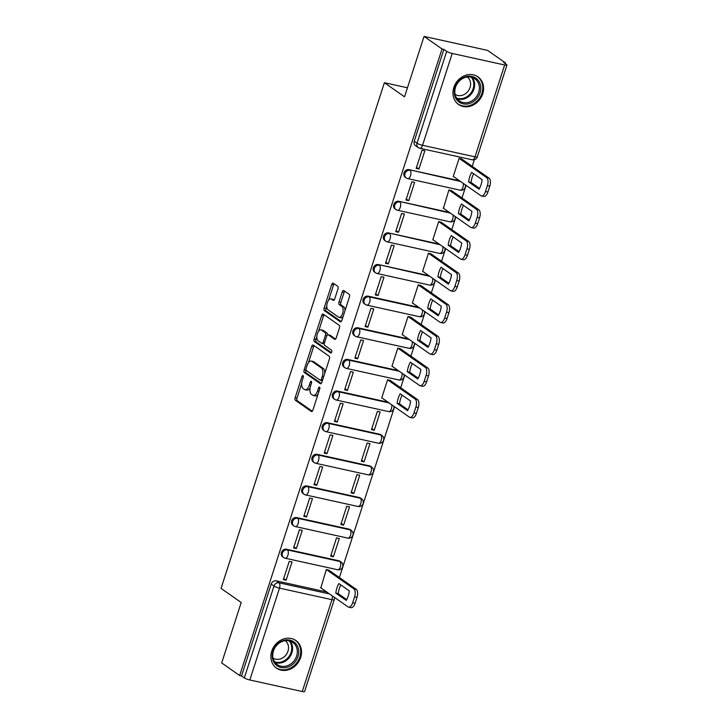 <?xml version="1.0" encoding="UTF-8"?>
<svg xmlns="http://www.w3.org/2000/svg" width="728" height="728" viewBox="0 0 728 728"><rect width="100%" height="100%" fill="white"/><g stroke="black" fill="none" stroke-linecap="round" stroke-linejoin="round"><path stroke-width="1.09" d="M303.057 375.575A1.483 0.71 -77.6 0 0 302.93 375.521A1.483 0.71 -77.6 0 0 301.993 376.531L295.159 397.679A2.12 1.019 -77.6 0 0 295.404 400.291L311.366 411.475A2.12 1.019 -77.6 0 0 311.557 411.557A2.12 1.019 -77.6 0 0 312.894 410.11L319.729 388.961A1.483 0.71 -77.6 0 0 319.556 387.132A1.483 0.71 -77.6 0 0 319.428 387.069A1.483 0.71 -77.6 0 0 318.482 388.088L317.599 390.827A6.798 3.267 -77.6 0 1 313.304 395.468A6.798 3.267 -77.6 0 1 312.703 395.204L311.375 394.276A6.798 3.267 -77.6 0 1 310.592 385.913L311.475 383.183A1.483 0.71 -77.6 0 0 311.311 381.354A1.483 0.71 -77.6 0 0 311.175 381.29A1.483 0.71 -77.6 0 0 310.237 382.309L309.354 385.048A6.798 3.267 -77.6 0 1 305.05 389.698A6.798 3.267 -77.6 0 1 304.459 389.425L303.13 388.497A6.798 3.267 -77.6 0 1 302.348 380.143L303.23 377.404A1.483 0.71 -77.6 0 0 303.057 375.575M271.753 651.15A16.871 14.514 125 0 0 276.522 668.149A16.871 14.514 125 0 0 300.655 657.52A16.871 14.514 125 0 0 295.887 640.513A16.871 14.514 125 0 0 271.753 651.15M453.817 87.469A16.871 14.514 125 0 0 458.585 104.468A16.871 14.514 125 0 0 482.719 93.83A16.871 14.514 125 0 0 477.95 76.831A16.871 14.514 125 0 0 453.817 87.469M337.956 288.916A2.12 1.019 -77.6 0 0 337.71 286.304L333.233 283.165A2.12 1.019 -77.6 0 0 333.051 283.083A2.12 1.019 -77.6 0 0 331.704 284.53L324.115 308.017A2.12 1.019 -77.6 0 0 324.36 310.629L340.331 321.812A2.12 1.019 -77.6 0 0 340.513 321.894A2.12 1.019 -77.6 0 0 341.86 320.447L349.44 296.96A2.12 1.019 -77.6 0 0 349.194 294.349L343.789 290.554A2.12 1.019 -77.6 0 0 343.598 290.472A2.12 1.019 -77.6 0 0 342.26 291.928L339.011 301.974A2.12 1.019 -77.6 0 0 339.257 304.586L341.942 306.47A5.678 2.73 -77.6 0 1 342.751 312.922A5.678 2.73 -77.6 0 1 339.002 317.335A5.678 2.73 -77.6 0 1 338.502 317.117L327.991 309.755A5.678 2.73 -77.6 0 1 327.181 303.303A5.678 2.73 -77.6 0 1 330.931 298.88A5.678 2.73 -77.6 0 1 331.431 299.108L333.178 300.336A2.12 1.019 -77.6 0 0 333.369 300.418A2.12 1.019 -77.6 0 0 334.707 298.962L337.956 288.916M239.667 675.538L221.685 662.944L241.205 602.52L221.057 588.406L384.384 82.71L404.541 96.824L424.051 36.4L442.033 48.994L239.667 675.538L241.523 675.948L244.326 677.905L273.992 586.058A4.322 3.722 -55 0 1 279.006 582.819L329.538 593.948M313.24 345.063A2.12 1.019 -77.6 0 0 313.058 344.981A2.12 1.019 -77.6 0 0 311.711 346.428L304.122 369.915A2.12 1.019 -77.6 0 0 304.368 372.527L320.338 383.711A2.12 1.019 -77.6 0 0 320.52 383.793A2.12 1.019 -77.6 0 0 321.867 382.337L329.447 358.859A2.12 1.019 -77.6 0 0 329.202 356.247L313.24 345.063M314.123 338.966L321.703 315.479A2.12 1.019 -77.6 0 1 323.05 314.032A2.12 1.019 -77.6 0 1 323.241 314.114L339.202 325.298A2.12 1.019 -77.6 0 1 339.448 327.909L336.2 337.956A2.12 1.019 -77.6 0 1 334.853 339.412A2.12 1.019 -77.6 0 1 334.671 339.33L328.191 334.789A2.12 1.019 -77.6 0 0 328.01 334.707A2.12 1.019 -77.6 0 0 326.663 336.163L324.515 342.824A2.12 1.019 -77.6 0 0 324.752 345.436L331.495 350.159A1.483 0.71 -77.6 0 1 331.713 351.851A1.483 0.71 -77.6 0 1 330.73 353.007A1.483 0.71 -77.6 0 1 330.594 352.944L314.369 341.578A2.12 1.019 -77.6 0 1 314.123 338.966L315.97 339.375L316.835 336.7M424.051 36.4L487.605 50.396L505.587 62.99L505.35 63.718M339.385 577.559L394.558 406.761M400.691 387.769L404.768 375.129M410.901 356.138L414.987 343.498M421.121 324.506L425.207 311.866M431.34 292.874L435.417 280.235M441.55 261.243L445.636 248.603M451.769 229.611L455.855 216.971M461.989 197.98L466.066 185.34M472.199 166.357L474.338 159.741M442.033 48.994L443.889 49.404L446.692 51.37A4.322 0.746 17.9 0 0 452.206 53.444L504.64 64.992A4.322 0.746 17.9 0 0 506.943 65.056A4.322 0.746 17.9 0 0 506.533 64.546L503.74 62.581L505.587 62.99M241.523 675.948L271.189 584.093A4.322 3.722 -55 0 1 276.203 580.853L326.736 591.982M302.275 691.536L331.941 599.681A4.322 0.746 17.9 0 0 334.243 599.745L304.577 691.6A4.322 0.746 -162.1 0 1 302.275 691.536L249.831 679.988A4.322 0.746 -162.1 0 1 244.326 677.905M329.029 570.306L326.308 569.514L320.857 587.86M286.131 580.216L292.028 561.971L289.253 561.361L283.356 579.606L286.131 580.216L283.711 578.514M296.351 548.584L302.247 530.339L299.463 529.729L293.575 547.975L296.351 548.584L293.921 546.883M333.406 556.747L339.303 538.502L336.527 537.883L330.63 556.137L333.406 556.747L330.976 555.045M306.57 516.953L312.458 498.707L309.682 498.098L303.785 516.343L306.57 516.953L304.14 515.251M343.625 525.115L349.522 506.87L346.737 506.251L340.85 524.506L343.625 525.115L341.195 523.414M316.78 485.321L322.677 467.076L319.901 466.466L314.005 484.712L316.78 485.321L314.36 483.62M353.844 493.484L359.732 475.238L356.957 474.62L351.06 492.874L353.844 493.484L351.415 491.782M326.999 453.69L332.896 435.444L330.112 434.834L324.224 453.08L326.999 453.69L324.57 451.988M364.055 461.852L369.951 443.607L367.176 442.988L361.279 461.243L364.055 461.852L361.634 460.151M337.219 422.058L343.115 403.812L340.331 403.203L334.434 421.448L337.219 422.058L334.789 420.356M374.274 430.221L380.171 411.975L377.386 411.356L371.498 429.611L374.274 430.221L371.844 428.519M347.438 390.426L353.326 372.181L350.55 371.571L344.653 389.817L347.438 390.426L345.008 388.734M390.326 380.517L387.605 379.734L381.709 397.979L382.154 398.079M357.648 358.795L363.545 340.549L360.769 339.94L354.873 358.185L357.648 358.795L355.219 357.102M400.546 348.885L397.825 348.102L391.928 366.348L392.374 366.448M367.868 327.163L373.764 308.918L370.98 308.308L365.092 326.554L367.868 327.163L365.438 325.471M410.765 317.253L408.035 316.471L402.147 334.716L402.593 334.816M378.087 295.541L383.974 277.286L381.199 276.676L375.302 294.922L378.087 295.541L375.657 293.839M420.975 285.622L418.254 284.839L412.357 303.085L412.803 303.185M388.297 263.909L394.194 245.654L391.418 245.045L385.522 263.29L388.297 263.909L385.876 262.207M431.194 253.99L428.474 253.208L422.577 271.453L423.023 271.553M398.516 232.278L404.413 214.023L401.629 213.413L395.741 231.659L398.516 232.278L396.087 230.576M441.414 222.358L438.693 221.576L432.796 239.821L433.242 239.921M408.736 200.646L414.623 182.391L411.848 181.782L405.951 200.027L408.736 200.646L406.306 198.944M451.633 190.727L448.903 189.944L443.452 208.29M418.946 169.014L424.843 150.76L422.067 150.15L416.17 168.396L418.946 169.014L416.525 167.313M461.843 159.095L459.122 158.313L453.226 176.558L453.671 176.658M407.398 178.451A4.322 3.722 -55 0 1 406.224 177.941L405.232 177.25A4.322 3.722 125 0 1 404.286 172.208A4.322 3.722 125 0 1 409.018 169.651L459.55 180.772M397.179 210.083A4.322 3.722 -55 0 1 396.005 209.573L395.013 208.881A4.322 3.722 125 0 1 394.066 203.84A4.322 3.722 125 0 1 398.808 201.283L449.331 212.403M386.959 241.714A4.322 3.722 -55 0 1 385.785 241.205L384.794 240.513A4.322 3.722 125 0 1 383.847 235.472A4.322 3.722 125 0 1 388.588 232.915L439.121 244.035M376.74 273.346A4.322 3.722 -55 0 1 375.575 272.836L374.574 272.145A4.322 3.722 125 0 1 373.637 267.103A4.322 3.722 125 0 1 378.369 264.546L428.901 275.666M366.53 304.977A4.322 3.722 -55 0 1 365.356 304.468L364.364 303.767A4.322 3.722 125 0 1 363.418 298.735A4.322 3.722 125 0 1 368.15 296.169L418.682 307.298M356.311 336.609A4.322 3.722 -55 0 1 355.137 336.099L354.145 335.399A4.322 3.722 125 0 1 353.198 330.366A4.322 3.722 125 0 1 357.939 327.8L408.472 338.93M346.091 368.241A4.322 3.722 -55 0 1 344.926 367.731L343.925 367.03A4.322 3.722 125 0 1 342.979 361.989A4.322 3.722 125 0 1 347.72 359.432L398.252 370.561M335.881 399.872A4.322 3.722 -55 0 1 334.707 399.363L333.715 398.662A4.322 3.722 125 0 1 332.769 393.621A4.322 3.722 125 0 1 337.501 391.063L388.033 402.193M325.662 431.504A4.322 3.722 -55 0 1 324.488 430.994L323.496 430.294A4.322 3.722 125 0 1 322.55 425.252A4.322 3.722 125 0 1 327.291 422.695L379.725 434.243L380.717 434.944A4.322 3.722 -55 0 1 381.891 435.453L380.899 434.752A4.322 3.722 125 0 0 379.725 434.243M315.442 463.135A4.322 3.722 -55 0 1 314.269 462.626L313.277 461.925A4.322 3.722 125 0 1 312.33 456.884A4.322 3.722 125 0 1 317.071 454.327L369.506 465.875L370.497 466.575A4.322 3.722 -55 0 1 371.671 467.085L370.679 466.384A4.322 3.722 125 0 0 369.506 465.875M305.232 494.767A4.322 3.722 -55 0 1 304.058 494.257L303.066 493.557A4.322 3.722 125 0 1 302.12 488.515A4.322 3.722 125 0 1 306.852 485.958L359.286 497.506L360.287 498.207A4.322 3.722 -55 0 1 361.452 498.716L360.46 498.016A4.322 3.722 125 0 0 359.286 497.506M295.013 526.399A4.322 3.722 -55 0 1 293.839 525.889L292.847 525.188A4.322 3.722 125 0 1 291.901 520.147A4.322 3.722 125 0 1 296.633 517.59L349.076 529.138L350.068 529.838A4.322 3.722 -55 0 1 351.242 530.348L350.241 529.647A4.322 3.722 125 0 0 349.076 529.138M284.794 558.03A4.322 3.722 -55 0 1 283.62 557.521L282.628 556.82A4.322 3.722 125 0 1 281.681 551.779A4.322 3.722 125 0 1 286.423 549.221L338.857 560.769L339.849 561.47A4.322 3.722 -55 0 1 341.023 561.98L340.031 561.279A4.322 3.722 125 0 0 338.857 560.769M384.384 82.71L407.452 87.788M443.889 49.404L414.223 141.259A4.322 3.722 125 0 0 415.442 145.618L418.245 147.575A4.322 3.722 -55 0 1 417.026 143.216L446.692 51.37M305.05 389.698L306.907 390.099A6.798 3.267 -77.6 0 0 310.11 387.887M313.304 395.468L315.151 395.877A6.798 3.267 -77.6 0 0 318.054 394.139M301.701 383.574L297.015 398.089A2.12 1.019 -77.6 0 0 297.251 400.7L312.285 411.229M306.033 370.143L305.978 370.325A2.12 1.019 -77.6 0 0 306.224 372.936L321.257 383.465M314.178 345.718A2.12 1.019 -77.6 0 0 313.568 346.837L308.408 362.799M306.079 368.596A1.483 0.71 -77.6 0 0 306.242 370.425L320.256 380.244A1.483 0.71 -77.6 0 0 320.393 380.298A1.483 0.71 -77.6 0 0 321.33 379.279L322.258 376.394A6.798 3.267 -77.6 0 0 321.485 368.04L311.903 361.325A6.798 3.267 -77.6 0 0 311.302 361.061A6.798 3.267 -77.6 0 0 307.007 365.711L306.079 368.596M320.529 380.298L322.113 380.644A1.483 0.71 -77.6 0 0 322.24 380.708A1.483 0.71 -77.6 0 0 322.395 380.708M324.761 373.373A6.798 3.267 -77.6 0 0 323.332 368.45L321.485 368.04M311.302 361.061L313.158 361.47A6.798 3.267 -77.6 0 1 313.759 361.734L323.332 368.45M318.591 331.258L323.56 315.888L321.703 315.479M324.169 314.769A2.12 1.019 -77.6 0 0 323.56 315.888M335.59 339.084L330.048 335.199A2.12 1.019 -77.6 0 0 329.866 335.117A2.12 1.019 -77.6 0 0 329.657 335.117M331.376 352.607L316.216 341.987L314.369 341.578M321.476 330.084A5.678 2.73 -77.6 0 0 320.975 329.866A5.678 2.73 -77.6 0 0 317.226 334.279A5.678 2.73 -77.6 0 0 318.036 340.731L321.74 343.325A2.12 1.019 -77.6 0 0 321.931 343.407A2.12 1.019 -77.6 0 0 323.268 341.96L325.425 335.289A2.12 1.019 -77.6 0 0 325.179 332.678L321.476 330.084L323.332 330.494A5.678 2.73 -77.6 0 0 322.832 330.275L320.975 329.866M323.596 343.734A2.12 1.019 -77.6 0 0 323.778 343.816A2.12 1.019 -77.6 0 0 324.333 343.652M327.454 334.871A2.12 1.019 -77.6 0 0 327.036 333.087L325.179 332.678M323.332 330.494L327.036 333.087M315.97 339.375A2.12 1.019 -77.6 0 0 316.216 341.987M330.931 298.88L332.787 299.29A5.678 2.73 -77.6 0 1 333.278 299.517L334.097 300.091M339.002 317.335L340.85 317.745A5.678 2.73 -77.6 0 0 343.134 316.48M344.999 310.719A5.678 2.73 -77.6 0 0 343.789 306.879L341.942 306.47M344.717 291.209A2.12 1.019 -77.6 0 0 344.107 292.338L340.868 302.384A2.12 1.019 -77.6 0 0 341.104 304.996L343.789 306.879M326.781 305.915L325.971 308.426A2.12 1.019 -77.6 0 0 326.217 311.038L341.25 321.567M334.17 283.82A2.12 1.019 -77.6 0 0 333.561 284.939L328.647 300.154M335.79 593.102L346.255 600.436A13.523 6.488 -77.6 0 0 349.34 590.909L338.875 583.574A13.523 6.488 -77.6 0 0 335.79 593.102L338.202 593.639L346.719 599.599M320.466 587.596L348.011 606.888A6.488 3.112 -77.6 0 0 348.576 607.134A6.488 3.112 -77.6 0 0 352.689 602.702L354.582 596.824A6.488 3.112 -77.6 0 0 353.835 588.834L326.299 569.542M340.822 584.939A13.523 6.488 -77.6 0 0 338.202 593.639M328.637 570.033L356.247 589.371A6.488 3.112 102.4 0 1 356.993 597.351L355.091 603.23A6.488 3.112 102.4 0 1 350.987 607.671L348.576 607.134M275.402 664.3A14.596 12.558 -55 0 1 276.858 644.599A14.596 12.558 -55 0 1 295.559 643.352A14.596 12.558 -55 0 1 294.103 663.053A14.596 12.558 -55 0 1 275.402 664.3M294.367 643.816A13.523 11.63 125 0 0 292.783 642.442A13.523 11.63 125 0 0 276.24 645.873A13.523 11.63 125 0 0 275.694 663.208A13.523 11.63 125 0 0 277.277 664.582A13.523 11.63 125 0 0 293.821 661.151A13.523 11.63 125 0 0 294.367 643.816M285.258 640.685A10.647 9.155 -55 0 1 286.213 641.55A10.647 9.155 -55 0 1 285.913 655.045A10.647 9.155 -55 0 1 273.046 658.103M275.002 666.894A16.762 14.414 125 0 0 275.866 667.558A16.762 14.414 125 0 0 296.378 663.299A16.762 14.414 125 0 0 297.06 641.796A16.762 14.414 125 0 0 295.095 640.094A16.762 14.414 125 0 0 294.185 639.512M457.466 100.619A14.596 12.558 -55 0 1 458.922 80.917A14.596 12.558 -55 0 1 477.632 79.671A14.596 12.558 -55 0 1 476.167 99.372A14.596 12.558 -55 0 1 457.466 100.619M476.43 80.126A13.523 11.63 125 0 0 474.847 78.751A13.523 11.63 125 0 0 458.303 82.191A13.523 11.63 125 0 0 457.757 99.527A13.523 11.63 125 0 0 459.341 100.901A13.523 11.63 125 0 0 475.885 97.47A13.523 11.63 125 0 0 476.43 80.126M467.321 76.995A10.647 9.155 -55 0 1 468.277 77.869A10.647 9.155 -55 0 1 467.977 91.355A10.647 9.155 -55 0 1 455.118 94.422M457.066 103.212A16.762 14.414 125 0 0 457.93 103.877A16.762 14.414 125 0 0 478.442 99.618A16.762 14.414 125 0 0 479.124 78.114A16.762 14.414 125 0 0 477.168 76.413A16.762 14.414 125 0 0 476.249 75.83M397.097 403.321L407.562 410.647A13.523 6.488 -77.6 0 0 410.637 401.119L400.173 393.784A13.523 6.488 -77.6 0 0 397.097 403.321L399.499 403.849L408.017 409.809M381.772 397.806L409.309 417.099A6.488 3.112 -77.6 0 0 409.882 417.353A6.488 3.112 -77.6 0 0 413.986 412.913L415.879 407.034A6.488 3.112 -77.6 0 0 415.133 399.053L387.596 379.761M402.12 395.158A13.523 6.488 -77.6 0 0 399.499 403.849M389.944 380.244L417.544 399.581A6.488 3.112 102.4 0 1 418.291 407.562L416.389 413.44A6.488 3.112 102.4 0 1 412.285 417.881L409.882 417.353M407.307 371.69L417.772 379.015A13.523 6.488 -77.6 0 0 420.857 369.487L410.383 362.153A13.523 6.488 -77.6 0 0 407.307 371.69L409.718 372.217L418.236 378.178M391.983 366.175L419.528 385.467A6.488 3.112 -77.6 0 0 420.092 385.722A6.488 3.112 -77.6 0 0 424.197 381.281L426.098 375.402A6.488 3.112 -77.6 0 0 425.352 367.422L397.816 348.13M412.339 363.527A13.523 6.488 -77.6 0 0 409.718 372.217M400.154 348.612L427.764 367.949A6.488 3.112 102.4 0 1 428.51 375.93L426.608 381.809A6.488 3.112 102.4 0 1 422.504 386.25L420.092 385.722M417.526 340.058L427.991 347.383A13.523 6.488 -77.6 0 0 431.067 337.856L420.602 330.521A13.523 6.488 -77.6 0 0 417.526 340.058L419.938 340.586L428.446 346.546M402.202 334.543L429.738 353.835A6.488 3.112 -77.6 0 0 430.312 354.09A6.488 3.112 -77.6 0 0 434.416 349.649L436.318 343.771A6.488 3.112 -77.6 0 0 435.572 335.79L408.026 316.498M422.559 331.895A13.523 6.488 -77.6 0 0 419.938 340.586M410.374 316.98L437.983 336.318A6.488 3.112 102.4 0 1 438.729 344.299L436.827 350.177A6.488 3.112 102.4 0 1 432.723 354.618L430.312 354.09M427.746 308.426L438.211 315.752A13.523 6.488 -77.6 0 0 441.286 306.224L430.821 298.899A13.523 6.488 -77.6 0 0 427.746 308.426L430.148 308.954L438.666 314.915M412.421 302.912L439.958 322.204A6.488 3.112 -77.6 0 0 440.531 322.459A6.488 3.112 -77.6 0 0 444.635 318.018L446.537 312.139A6.488 3.112 -77.6 0 0 445.791 304.158L418.245 284.866M432.769 300.264A13.523 6.488 -77.6 0 0 430.148 308.954M420.593 285.349L448.193 304.686A6.488 3.112 102.4 0 1 448.939 312.667L447.047 318.546A6.488 3.112 102.4 0 1 442.933 322.986L440.531 322.459M437.956 276.795L448.421 284.12A13.523 6.488 -77.6 0 0 451.506 274.593L441.041 267.267A13.523 6.488 -77.6 0 0 437.956 276.795L440.367 277.322L448.885 283.283M422.631 271.28L450.177 290.572A6.488 3.112 -77.6 0 0 450.741 290.827A6.488 3.112 -77.6 0 0 454.854 286.386L456.747 280.507A6.488 3.112 -77.6 0 0 456.001 272.527L428.464 253.235M442.988 268.632A13.523 6.488 -77.6 0 0 440.367 277.322M430.803 253.717L458.413 273.055A6.488 3.112 102.4 0 1 459.159 281.035L457.257 286.914A6.488 3.112 102.4 0 1 453.153 291.355L450.741 290.827M448.175 245.163L458.64 252.489A13.523 6.488 -77.6 0 0 461.716 242.961L451.251 235.635A13.523 6.488 -77.6 0 0 448.175 245.163L450.587 245.691L459.095 251.651M432.851 239.649L460.387 258.941A6.488 3.112 -77.6 0 0 460.961 259.195A6.488 3.112 -77.6 0 0 465.065 254.755L466.966 248.876A6.488 3.112 -77.6 0 0 466.22 240.895L438.684 221.603M453.207 237A13.523 6.488 -77.6 0 0 450.587 245.691M441.022 222.086L468.632 241.423A6.488 3.112 102.4 0 1 469.378 249.404L467.476 255.282A6.488 3.112 102.4 0 1 463.372 259.723L460.961 259.195M458.394 213.532L468.859 220.866A13.523 6.488 -77.6 0 0 471.935 211.329L461.47 204.004A13.523 6.488 -77.6 0 0 458.394 213.532L460.797 214.059L469.314 220.029M443.07 208.017L470.606 227.309A6.488 3.112 -77.6 0 0 471.18 227.564A6.488 3.112 -77.6 0 0 475.284 223.123L477.186 217.244A6.488 3.112 -77.6 0 0 476.44 209.264L448.894 189.972M463.427 205.369A13.523 6.488 -77.6 0 0 460.797 214.059M451.242 190.454L478.842 209.791A6.488 3.112 102.4 0 1 479.588 217.772L477.695 223.66A6.488 3.112 102.4 0 1 473.582 228.092L471.18 227.564M468.605 181.9L479.079 189.234A13.523 6.488 -77.6 0 0 482.154 179.698L471.689 172.372A13.523 6.488 -77.6 0 0 468.605 181.9L471.016 182.428L479.534 188.397M453.28 176.385L480.826 195.677A6.488 3.112 -77.6 0 0 481.39 195.932A6.488 3.112 -77.6 0 0 485.503 191.491L487.396 185.613A6.488 3.112 -77.6 0 0 486.65 177.632L459.113 158.34M473.637 173.737A13.523 6.488 -77.6 0 0 471.016 182.428M461.461 158.822L489.061 178.16A6.488 3.112 102.4 0 1 489.808 186.141L487.906 192.028A6.488 3.112 102.4 0 1 483.801 196.46L481.39 195.932M303.358 376.831L301.993 376.531M319.856 388.388L318.482 388.088M311.602 382.61L310.237 382.309M452.206 53.444L422.531 145.3L474.975 156.848L504.64 64.992M276.203 580.853L279.006 582.819A4.322 2.075 -77.6 0 1 279.507 588.133L249.831 679.988M332.241 595.841A4.322 2.075 -77.6 0 1 331.941 599.681L279.507 588.133A4.322 0.746 -162.1 0 1 273.992 586.058L271.189 584.093M409.018 169.651L460.542 181.472M398.808 201.283L450.332 213.104M388.588 232.915L440.112 244.735M378.369 264.546L429.893 276.367M368.15 296.169L369.151 296.869L419.674 307.999M357.939 327.8L358.931 328.501L409.464 339.63M347.72 359.432L348.712 360.132L399.244 371.262M337.501 391.063L338.502 391.764L389.025 402.893M327.291 422.695L328.283 423.396L380.717 434.944A4.322 2.075 102.4 0 1 381.217 440.258A4.322 2.075 -77.6 0 1 378.478 443.225A4.322 4.322 0 0 0 381.891 435.453M317.071 454.327L318.063 455.027L370.497 466.575A4.322 2.075 102.4 0 1 370.998 471.89A4.322 2.075 -77.6 0 1 368.259 474.856A4.322 4.322 0 0 0 371.671 467.085M306.852 485.958L307.844 486.659L360.287 498.207A4.322 2.075 102.4 0 1 360.779 503.521A4.322 2.075 -77.6 0 1 358.039 506.488A4.322 4.322 0 0 0 361.452 498.716M296.633 517.59L297.634 518.29L350.068 529.838A4.322 2.075 102.4 0 1 350.568 535.153A4.322 2.075 -77.6 0 1 347.829 538.11A4.322 4.322 0 0 0 351.242 530.348M286.423 549.221L287.414 549.922L339.849 561.47A4.322 2.075 102.4 0 1 340.349 566.784A4.322 2.075 -77.6 0 1 337.61 569.742A4.322 4.322 0 0 0 341.023 561.98M283.62 557.521A4.322 3.722 -55 0 1 282.673 552.479A4.322 3.722 -55 0 1 287.414 549.922A4.322 2.075 102.4 0 1 287.915 555.236A4.322 2.075 102.4 0 1 285.176 558.203A4.322 4.322 0 0 1 283.62 557.521M293.839 525.889A4.322 3.722 -55 0 1 292.893 520.848A4.322 3.722 -55 0 1 297.634 518.29A4.322 2.075 102.4 0 1 298.125 523.605A4.322 2.075 102.4 0 1 295.395 526.572A4.322 4.322 0 0 1 293.839 525.889M304.058 494.257A4.322 3.722 -55 0 1 303.112 489.216A4.322 3.722 -55 0 1 307.844 486.659A4.322 2.075 102.4 0 1 308.344 491.973A4.322 2.075 102.4 0 1 305.605 494.94A4.322 4.322 0 0 1 304.058 494.257M314.269 462.626A4.322 3.722 -55 0 1 313.331 457.584A4.322 3.722 -55 0 1 318.063 455.027A4.322 2.075 102.4 0 1 318.564 460.351A4.322 2.075 102.4 0 1 315.825 463.308A4.322 4.322 0 0 1 314.269 462.626M324.488 430.994A4.322 3.722 -55 0 1 323.541 425.953A4.322 3.722 -55 0 1 328.283 423.396A4.322 2.075 102.4 0 1 328.774 428.719A4.322 2.075 102.4 0 1 326.044 431.677A4.322 4.322 0 0 1 324.488 430.994M334.707 399.363A4.322 3.722 -55 0 1 333.761 394.321A4.322 3.722 -55 0 1 338.502 391.764A4.322 2.075 102.4 0 1 338.993 397.088A4.322 2.075 102.4 0 1 336.254 400.045A4.322 4.322 0 0 1 334.707 399.363M344.926 367.731A4.322 3.722 -55 0 1 343.98 362.69A4.322 3.722 -55 0 1 348.712 360.132A4.322 2.075 102.4 0 1 349.213 365.456A4.322 2.075 102.4 0 1 346.473 368.414A4.322 4.322 0 0 1 344.926 367.731M355.137 336.099A4.322 3.722 -55 0 1 354.19 331.058A4.322 3.722 -55 0 1 358.931 328.501A4.322 2.075 102.4 0 1 359.432 333.824A4.322 2.075 102.4 0 1 356.693 336.782A4.322 4.322 0 0 1 355.137 336.099M365.356 304.468A4.322 3.722 -55 0 1 364.409 299.426A4.322 3.722 -55 0 1 369.151 296.869A4.322 2.075 102.4 0 1 369.642 302.193A4.322 2.075 102.4 0 1 366.903 305.15A4.322 4.322 0 0 1 365.356 304.468M375.575 272.836A4.322 3.722 -55 0 1 374.629 267.795A4.322 3.722 -55 0 1 379.361 265.238A4.322 2.075 102.4 0 1 379.861 270.561A4.322 2.075 102.4 0 1 377.122 273.519A4.322 4.322 0 0 1 375.575 272.836M385.785 241.205A4.322 3.722 -55 0 1 384.839 236.163A4.322 3.722 -55 0 1 389.58 233.606A4.322 2.075 102.4 0 1 390.081 238.93A4.322 2.075 102.4 0 1 387.341 241.887A4.322 4.322 0 0 1 385.785 241.205M396.005 209.573A4.322 3.722 -55 0 1 395.058 204.532A4.322 3.722 -55 0 1 399.799 201.975A4.322 2.075 102.4 0 1 400.291 207.298A4.322 2.075 102.4 0 1 397.561 210.256A4.322 4.322 0 0 1 396.005 209.573M406.224 177.941A4.322 3.722 -55 0 1 405.278 172.9A4.322 3.722 -55 0 1 410.01 170.343A4.322 2.075 102.4 0 1 410.51 175.666A4.322 2.075 102.4 0 1 407.771 178.624A4.322 4.322 0 0 1 406.224 177.941M391.737 404.786A4.322 2.075 102.4 0 1 391.427 408.626A4.322 2.075 -77.6 0 1 388.697 411.593A4.322 4.322 0 0 0 393.803 406.233M401.956 373.155A4.322 2.075 102.4 0 1 401.647 377.004A4.322 2.075 -77.6 0 1 398.908 379.961A4.322 4.322 0 0 0 404.013 374.601M412.166 341.523A4.322 2.075 102.4 0 1 411.866 345.372A4.322 2.075 -77.6 0 1 409.127 348.33A4.322 4.322 0 0 0 414.232 342.97M422.386 309.891A4.322 2.075 102.4 0 1 422.076 313.741A4.322 2.075 -77.6 0 1 419.346 316.698A4.322 4.322 0 0 0 424.451 311.338M432.605 278.26A4.322 2.075 102.4 0 1 432.296 282.109A4.322 2.075 -77.6 0 1 429.556 285.067A4.322 4.322 0 0 0 434.661 279.707M442.824 246.628A4.322 2.075 102.4 0 1 442.515 250.478A4.322 2.075 -77.6 0 1 439.776 253.435A4.322 4.322 0 0 0 444.881 248.075M453.034 214.997A4.322 2.075 102.4 0 1 452.734 218.846A4.322 2.075 -77.6 0 1 449.995 221.803A4.322 4.322 0 0 0 455.1 216.444M463.254 183.365A4.322 2.075 102.4 0 1 462.944 187.214A4.322 2.075 -77.6 0 1 460.205 190.172A4.322 4.322 0 0 0 465.31 184.812M414.223 141.259L417.026 143.216A4.322 0.746 -162.1 0 0 422.531 145.3A4.322 2.075 102.4 0 1 419.801 148.257L472.235 159.805A4.322 4.322 0 0 0 477.277 156.911L506.943 65.056M419.419 148.093A4.322 3.722 -55 0 1 418.245 147.575A4.322 4.322 0 0 0 419.801 148.257M477.277 156.911A4.322 0.746 17.9 0 1 474.975 156.848A4.322 2.075 102.4 0 1 472.235 159.805M310.774 385.358L309.354 385.048M319.019 391.136L317.599 390.827M297.251 400.7L295.404 400.291M297.015 398.089L295.159 397.679M306.224 372.936L304.368 372.527M305.978 370.325L304.122 369.915M313.568 346.837L311.711 346.428M322.75 379.597L321.33 379.279M323.687 376.713L322.258 376.394M313.759 361.734L311.903 361.325M330.048 335.199L328.191 334.789M324.688 342.269L323.268 341.96M326.89 335.617L325.425 335.289M333.278 299.517L331.431 299.108M341.104 304.996L339.257 304.586M340.868 302.384L339.011 301.974M344.107 292.338L342.26 291.928M326.217 311.038L324.36 310.629M325.971 308.426L324.115 308.017M333.561 284.939L331.704 284.53M356.247 589.371L353.835 588.834M356.993 597.351L354.582 596.824M355.091 603.23L352.689 602.702M290.19 641.131A13.523 11.63 -55 0 1 289.844 656.884A13.523 11.63 -55 0 1 275.157 662.589M274.565 661.761A13.077 11.248 125 0 0 289.089 656.356A13.077 11.248 125 0 0 289.207 640.858M472.254 77.45A13.523 11.63 -55 0 1 471.908 93.202A13.523 11.63 -55 0 1 457.23 98.908M456.629 98.071A13.077 11.248 125 0 0 471.153 92.665A13.077 11.248 125 0 0 471.271 77.177M417.544 399.581L415.133 399.053M418.291 407.562L415.879 407.034M416.389 413.44L413.986 412.913M427.764 367.949L425.352 367.422M428.51 375.93L426.098 375.402M426.608 381.809L424.197 381.281M437.983 336.318L435.572 335.79M438.729 344.299L436.318 343.771M436.827 350.177L434.416 349.649M448.193 304.686L445.791 304.158M448.939 312.667L446.537 312.139M447.047 318.546L444.635 318.018M458.413 273.055L456.001 272.527M459.159 281.035L456.747 280.507M457.257 286.914L454.854 286.386M468.632 241.423L466.22 240.895M469.378 249.404L466.966 248.876M467.476 255.282L465.065 254.755M478.842 209.791L476.44 209.264M479.588 217.772L477.186 217.244M477.695 223.66L475.284 223.123M489.061 178.16L486.65 177.632M489.808 186.141L487.396 185.613M487.906 192.028L485.503 191.491M337.61 569.742L285.176 558.203M347.829 538.11L295.395 526.572M358.039 506.488L305.605 494.94M368.259 474.856L315.825 463.308M378.478 443.225L326.044 431.677M388.697 411.593L336.254 400.045M398.908 379.961L346.473 368.414M409.127 348.33L356.693 336.782M419.346 316.698L366.903 305.15M429.556 285.067L377.122 273.519M439.776 253.435L387.341 241.887M449.995 221.803L397.561 210.256M460.205 190.172L407.771 178.624M334.243 599.745A4.322 4.322 0 0 0 334.307 597.288M322.24 380.708L320.393 380.298M329.866 335.117L328.01 334.707M323.778 343.816L321.931 343.407M275.866 667.558L275.239 667.121M295.095 640.094L294.476 639.666M457.93 103.877L457.311 103.44M477.168 76.413L476.54 75.976"/></g></svg>
